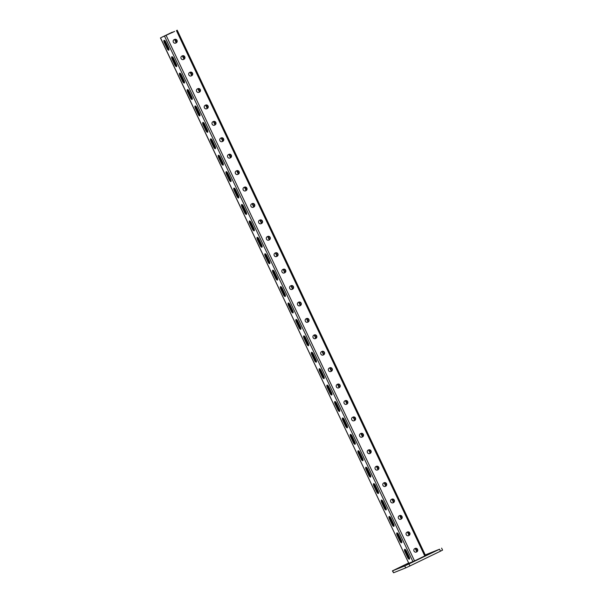 <?xml version="1.0" encoding="UTF-8"?>
<svg xmlns="http://www.w3.org/2000/svg" width="603" height="603" viewBox="0 0 603 603"><rect width="100%" height="100%" fill="white"/><g stroke="black" fill="none" stroke-linecap="round" stroke-linejoin="round"><path stroke-width="0.9" d="M435.291 551.172L431.575 552.815L435.291 551.172M401.176 566.88L397.46 568.516L401.176 566.88M408.646 562.976L392.417 570.883L404.756 565.938L439.557 549.212L425.258 554.941M409.015 563.971L409.95 565.946L440.484 551.18L439.557 549.212M392.651 570.8L393.578 572.775L405.683 567.905L404.756 565.938M441.63 548.142L442.564 550.117L440.484 551.18M409.95 565.946L405.683 567.905M393.578 572.775L392.417 570.883M423.766 556.705L418.67 559.087L423.766 556.705M411.555 562.614L406.452 564.996L411.555 562.614M425.356 555.152L427.595 554.029L425.311 555.054M172.285 32.178L161.287 37.492L174.599 31.401M171.802 32.75L174.312 31.537M405.216 549.454A2.269 0.814 -115.8 0 0 405.683 551.315L404.922 551.685L407.636 557.436A2.269 0.814 -115.8 0 0 409.384 559.169A2.269 0.814 -115.8 0 0 409.151 556.825L406.437 551.074A2.269 0.814 -115.8 0 0 404.688 549.341A2.269 0.814 -115.8 0 0 404.922 551.685M409.618 558.687A2.269 0.814 -115.8 0 1 408.404 557.066L405.683 551.315M397.452 533.029A2.269 0.814 -115.8 0 0 397.92 534.899L397.158 535.268L399.879 541.012A2.269 0.814 -115.8 0 0 401.621 542.753A2.269 0.814 -115.8 0 0 401.387 540.409L398.673 534.657A2.269 0.814 -115.8 0 0 396.925 532.916A2.269 0.814 -115.8 0 0 397.158 535.268M401.862 542.27A2.269 0.814 -115.8 0 1 400.641 540.642L397.92 534.899M296.555 319.582A2.269 0.814 -115.8 0 0 297.023 321.444L296.261 321.814L298.975 327.565A2.269 0.814 -115.8 0 0 300.724 329.306A2.269 0.814 -115.8 0 0 300.49 326.954L297.776 321.211A2.269 0.814 -115.8 0 0 296.028 319.469A2.269 0.814 -115.8 0 0 296.261 321.814M300.957 328.816A2.269 0.814 -115.8 0 1 299.744 327.195L297.023 321.444M288.792 303.166A2.269 0.814 -115.8 0 0 289.267 305.028L288.498 305.397L291.219 311.14A2.269 0.814 -115.8 0 0 292.96 312.882A2.269 0.814 -115.8 0 0 292.734 310.537L290.013 304.786A2.269 0.814 -115.8 0 0 288.272 303.045A2.269 0.814 -115.8 0 0 288.498 305.397M293.201 312.399A2.269 0.814 -115.8 0 1 291.98 310.771L289.267 305.028M304.319 335.999A2.269 0.814 -115.8 0 0 304.786 337.868L304.025 338.238L306.739 343.981A2.269 0.814 -115.8 0 0 308.487 345.723A2.269 0.814 -115.8 0 0 308.254 343.371L305.54 337.627A2.269 0.814 -115.8 0 0 303.791 335.886A2.269 0.814 -115.8 0 0 304.025 338.238M308.721 345.24A2.269 0.814 -115.8 0 1 307.5 343.612L304.786 337.868M312.083 352.423A2.269 0.814 -115.8 0 0 312.55 354.285L311.781 354.654L314.502 360.398A2.269 0.814 -115.8 0 0 316.243 362.139A2.269 0.814 -115.8 0 0 316.017 359.795L313.296 354.044A2.269 0.814 -115.8 0 0 311.555 352.303A2.269 0.814 -115.8 0 0 311.781 354.654M316.485 361.657A2.269 0.814 -115.8 0 1 315.263 360.029L312.55 354.285M319.839 368.84A2.269 0.814 -115.8 0 0 320.306 370.702L319.545 371.071L322.266 376.822A2.269 0.814 -115.8 0 0 324.007 378.563A2.269 0.814 -115.8 0 0 323.773 376.212L321.06 370.468A2.269 0.814 -115.8 0 0 319.311 368.727A2.269 0.814 -115.8 0 0 319.545 371.071M324.248 378.073A2.269 0.814 -115.8 0 1 323.027 376.453L320.306 370.702M327.602 385.257A2.269 0.814 -115.8 0 0 328.07 387.126L327.308 387.495L330.022 393.239A2.269 0.814 -115.8 0 0 331.771 394.98A2.269 0.814 -115.8 0 0 331.537 392.628L328.823 386.885A2.269 0.814 -115.8 0 0 327.075 385.144A2.269 0.814 -115.8 0 0 327.308 387.495M332.004 394.498A2.269 0.814 -115.8 0 1 330.791 392.87L328.07 387.126M335.366 401.681A2.269 0.814 -115.8 0 0 335.833 403.543L335.072 403.912L337.786 409.656A2.269 0.814 -115.8 0 0 339.527 411.397A2.269 0.814 -115.8 0 0 339.301 409.053L336.58 403.301A2.269 0.814 -115.8 0 0 334.838 401.56A2.269 0.814 -115.8 0 0 335.072 403.912M339.768 410.914A2.269 0.814 -115.8 0 1 338.547 409.286L335.833 403.543M343.122 418.098A2.269 0.814 -115.8 0 0 343.597 419.959L342.828 420.329L345.549 426.08A2.269 0.814 -115.8 0 0 347.29 427.821A2.269 0.814 -115.8 0 0 347.057 425.469L344.343 419.726A2.269 0.814 -115.8 0 0 342.602 417.985A2.269 0.814 -115.8 0 0 342.828 420.329M347.532 427.331A2.269 0.814 -115.8 0 1 346.31 425.71L343.597 419.959M350.886 434.514A2.269 0.814 -115.8 0 0 351.353 436.384L350.592 436.753L353.305 442.496A2.269 0.814 -115.8 0 0 355.054 444.238A2.269 0.814 -115.8 0 0 354.82 441.886L352.107 436.142A2.269 0.814 -115.8 0 0 350.358 434.401A2.269 0.814 -115.8 0 0 350.592 436.753M355.288 443.755A2.269 0.814 -115.8 0 1 354.074 442.127L351.353 436.384M358.649 450.938A2.269 0.814 -115.8 0 0 359.117 452.8L358.355 453.17L361.069 458.913A2.269 0.814 -115.8 0 0 362.818 460.654A2.269 0.814 -115.8 0 0 362.584 458.31L359.863 452.559A2.269 0.814 -115.8 0 0 358.122 450.818A2.269 0.814 -115.8 0 0 358.355 453.17M363.051 460.172A2.269 0.814 -115.8 0 1 361.83 458.551L359.117 452.8M366.405 467.355A2.269 0.814 -115.8 0 0 366.88 469.217L366.111 469.586L368.832 475.337A2.269 0.814 -115.8 0 0 370.574 477.079A2.269 0.814 -115.8 0 0 370.348 474.727L367.626 468.983A2.269 0.814 -115.8 0 0 365.885 467.242A2.269 0.814 -115.8 0 0 366.111 469.586M370.815 476.596A2.269 0.814 -115.8 0 1 369.594 474.968L366.88 469.217M374.169 483.772A2.269 0.814 -115.8 0 0 374.636 485.641L373.875 486.01L376.589 491.754A2.269 0.814 -115.8 0 0 378.337 493.495A2.269 0.814 -115.8 0 0 378.104 491.144L375.39 485.4A2.269 0.814 -115.8 0 0 373.641 483.659A2.269 0.814 -115.8 0 0 373.875 486.01M378.571 493.013A2.269 0.814 -115.8 0 1 377.357 491.385L374.636 485.641M381.933 500.196A2.269 0.814 -115.8 0 0 382.4 502.058L381.639 502.427L384.352 508.178A2.269 0.814 -115.8 0 0 386.101 509.912A2.269 0.814 -115.8 0 0 385.867 507.568L383.154 501.817A2.269 0.814 -115.8 0 0 381.405 500.083A2.269 0.814 -115.8 0 0 381.639 502.427M386.335 509.429A2.269 0.814 -115.8 0 1 385.113 507.809L382.4 502.058M389.696 516.613A2.269 0.814 -115.8 0 0 390.164 518.474L389.395 518.844L392.116 524.595A2.269 0.814 -115.8 0 0 393.857 526.336A2.269 0.814 -115.8 0 0 393.631 523.984L390.91 518.241A2.269 0.814 -115.8 0 0 389.169 516.5A2.269 0.814 -115.8 0 0 389.395 518.844M394.098 525.854A2.269 0.814 -115.8 0 1 392.877 524.226L390.164 518.474M169.013 49.687A2.269 0.814 64.2 0 1 167.8 48.067L167.039 48.436L164.317 42.685A2.269 0.814 64.2 0 1 164.084 40.341A2.269 0.814 64.2 0 1 165.833 42.082L168.546 47.825A2.269 0.814 64.2 0 1 168.78 50.177A2.269 0.814 64.2 0 1 167.039 48.436M167.8 48.067L165.079 42.316A2.269 0.814 64.2 0 1 164.611 40.454M176.777 66.111A2.269 0.814 64.2 0 1 175.563 64.483L174.795 64.853L172.081 59.109A2.269 0.814 64.2 0 1 171.847 56.757A2.269 0.814 64.2 0 1 173.596 58.499L176.31 64.242A2.269 0.814 64.2 0 1 176.543 66.594A2.269 0.814 64.2 0 1 174.795 64.853M175.563 64.483L172.842 58.74A2.269 0.814 64.2 0 1 172.375 56.87M277.674 279.558A2.269 0.814 64.2 0 1 276.46 277.938L275.692 278.307L272.978 272.556A2.269 0.814 64.2 0 1 272.744 270.212A2.269 0.814 64.2 0 1 274.493 271.953L277.207 277.697A2.269 0.814 64.2 0 1 277.44 280.048A2.269 0.814 64.2 0 1 275.692 278.307M276.46 277.938L273.739 272.187A2.269 0.814 64.2 0 1 273.272 270.325M285.438 295.983A2.269 0.814 64.2 0 1 284.217 294.354L283.455 294.724L280.742 288.98A2.269 0.814 64.2 0 1 280.508 286.629A2.269 0.814 64.2 0 1 282.249 288.37L284.97 294.113A2.269 0.814 64.2 0 1 285.204 296.465A2.269 0.814 64.2 0 1 283.455 294.724M284.217 294.354L281.503 288.611A2.269 0.814 64.2 0 1 281.036 286.742M269.918 263.142A2.269 0.814 64.2 0 1 268.697 261.514L267.936 261.883L265.214 256.139A2.269 0.814 64.2 0 1 264.988 253.788A2.269 0.814 64.2 0 1 266.73 255.529L269.443 261.28A2.269 0.814 64.2 0 1 269.677 263.624A2.269 0.814 64.2 0 1 267.936 261.883M268.697 261.514L265.983 255.77A2.269 0.814 64.2 0 1 265.508 253.908M262.154 246.725A2.269 0.814 64.2 0 1 260.933 245.097L260.172 245.466L257.458 239.723A2.269 0.814 64.2 0 1 257.225 237.371A2.269 0.814 64.2 0 1 258.966 239.112L261.687 244.856A2.269 0.814 64.2 0 1 261.913 247.207A2.269 0.814 64.2 0 1 260.172 245.466M260.933 245.097L258.22 239.353A2.269 0.814 64.2 0 1 257.752 237.484M254.391 230.301A2.269 0.814 64.2 0 1 253.177 228.68L252.408 229.05L249.695 223.298A2.269 0.814 64.2 0 1 249.461 220.954A2.269 0.814 64.2 0 1 251.21 222.688L253.923 228.439A2.269 0.814 64.2 0 1 254.157 230.783A2.269 0.814 64.2 0 1 252.408 229.05M253.177 228.68L250.456 222.929A2.269 0.814 64.2 0 1 249.989 221.067M246.627 213.884A2.269 0.814 64.2 0 1 245.413 212.256L244.652 212.625L241.931 206.882A2.269 0.814 64.2 0 1 241.697 204.53A2.269 0.814 64.2 0 1 243.446 206.271L246.16 212.022A2.269 0.814 64.2 0 1 246.393 214.367A2.269 0.814 64.2 0 1 244.652 212.625M245.413 212.256L242.692 206.512A2.269 0.814 64.2 0 1 242.225 204.643M238.871 197.467A2.269 0.814 64.2 0 1 237.65 195.839L236.889 196.209L234.168 190.458A2.269 0.814 64.2 0 1 233.941 188.113A2.269 0.814 64.2 0 1 235.683 189.855L238.404 195.598A2.269 0.814 64.2 0 1 238.63 197.95A2.269 0.814 64.2 0 1 236.889 196.209M237.65 195.839L234.936 190.088A2.269 0.814 64.2 0 1 234.469 188.226M231.107 181.043A2.269 0.814 64.2 0 1 229.886 179.423L229.125 179.792L226.411 174.041A2.269 0.814 64.2 0 1 226.178 171.697A2.269 0.814 64.2 0 1 227.926 173.43L230.64 179.181A2.269 0.814 64.2 0 1 230.874 181.526A2.269 0.814 64.2 0 1 229.125 179.792M229.886 179.423L227.173 173.672A2.269 0.814 64.2 0 1 226.705 171.81M223.344 164.627A2.269 0.814 64.2 0 1 222.13 162.998L221.361 163.368L218.648 157.624A2.269 0.814 64.2 0 1 218.414 155.273A2.269 0.814 64.2 0 1 220.163 157.014L222.876 162.757A2.269 0.814 64.2 0 1 223.11 165.109A2.269 0.814 64.2 0 1 221.361 163.368M222.13 162.998L219.409 157.255A2.269 0.814 64.2 0 1 218.942 155.386M215.588 148.21A2.269 0.814 64.2 0 1 214.367 146.582L213.605 146.951L210.884 141.2A2.269 0.814 64.2 0 1 210.658 138.856A2.269 0.814 64.2 0 1 212.399 140.597L215.12 146.341A2.269 0.814 64.2 0 1 215.346 148.692A2.269 0.814 64.2 0 1 213.605 146.951M214.367 146.582L211.653 140.831A2.269 0.814 64.2 0 1 211.178 138.969M207.824 131.786A2.269 0.814 64.2 0 1 206.603 130.165L205.842 130.527L203.128 124.783A2.269 0.814 64.2 0 1 202.894 122.432A2.269 0.814 64.2 0 1 204.636 124.173L207.357 129.924A2.269 0.814 64.2 0 1 207.59 132.268A2.269 0.814 64.2 0 1 205.842 130.527M206.603 130.165L203.889 124.414A2.269 0.814 64.2 0 1 203.422 122.552M200.06 115.369A2.269 0.814 64.2 0 1 198.847 113.741L198.078 114.11L195.364 108.367A2.269 0.814 64.2 0 1 195.131 106.015A2.269 0.814 64.2 0 1 196.88 107.756L199.593 113.5A2.269 0.814 64.2 0 1 199.827 115.851A2.269 0.814 64.2 0 1 198.078 114.11M198.847 113.741L196.126 107.997A2.269 0.814 64.2 0 1 195.658 106.128M192.304 98.945A2.269 0.814 64.2 0 1 191.083 97.324L190.322 97.694L187.601 91.942A2.269 0.814 64.2 0 1 187.375 89.598A2.269 0.814 64.2 0 1 189.116 91.339L191.829 97.083A2.269 0.814 64.2 0 1 192.063 99.435A2.269 0.814 64.2 0 1 190.322 97.694M191.083 97.324L188.37 91.573A2.269 0.814 64.2 0 1 187.895 89.711M184.541 82.528A2.269 0.814 64.2 0 1 183.32 80.9L182.558 81.269L179.845 75.526A2.269 0.814 64.2 0 1 179.611 73.174A2.269 0.814 64.2 0 1 181.352 74.915L184.073 80.666A2.269 0.814 64.2 0 1 184.299 83.01A2.269 0.814 64.2 0 1 182.558 81.269M183.32 80.9L180.606 75.156A2.269 0.814 64.2 0 1 180.139 73.295M160.526 37.861L408.804 563.308L414.54 560.911L425.552 555.567L177.184 30.15M298.741 302.141A1.892 1.764 -111.9 0 1 300.106 305.653L299.668 305.864M306.505 318.557A1.892 1.764 -111.9 0 1 307.869 322.07L307.432 322.281M314.269 334.982A1.892 1.764 -111.9 0 1 315.625 338.494L315.188 338.705M322.025 351.398A1.892 1.764 -111.9 0 1 323.389 354.911L322.952 355.122M329.788 367.815A1.892 1.764 -111.9 0 1 331.153 371.327L330.715 371.538M337.552 384.239A1.892 1.764 -111.9 0 1 338.916 387.752L338.471 387.963M346.959 403.995L345.338 400.648A1.892 1.764 -111.9 0 1 346.672 404.168L346.235 404.379M353.072 417.072A1.892 1.764 -111.9 0 1 354.436 420.585L353.999 420.796M360.835 433.497A1.892 1.764 -111.9 0 1 362.199 437.009L361.762 437.22M368.599 449.913A1.892 1.764 -111.9 0 1 369.956 453.426L369.518 453.637M376.355 466.33A1.892 1.764 -111.9 0 1 377.719 469.843L377.282 470.061M384.119 482.754A1.892 1.764 -111.9 0 1 385.483 486.267L385.046 486.478M391.882 499.171A1.892 1.764 -111.9 0 1 393.239 502.683L392.802 502.894M399.638 515.588A1.892 1.764 -111.9 0 1 401.003 519.1L400.565 519.319M407.402 532.012A1.892 1.764 -111.9 0 1 408.766 535.524L408.329 535.735M415.166 548.428A1.892 1.764 -111.9 0 1 416.53 551.941L416.085 552.152M291.905 289.448L292.342 289.236A1.892 1.764 68.1 0 0 290.985 285.724M284.149 273.023L284.586 272.812A1.892 1.764 68.1 0 0 283.222 269.3M276.385 256.607L276.822 256.396A1.892 1.764 68.1 0 0 275.458 252.883M268.621 240.19L269.059 239.979A1.892 1.764 68.1 0 0 267.702 236.466M260.858 223.766L261.303 223.555A1.892 1.764 68.1 0 0 259.938 220.042M253.102 207.349L253.539 207.138A1.892 1.764 68.1 0 0 252.175 203.626M245.338 190.932L245.775 190.714A1.892 1.764 68.1 0 0 244.411 187.201M237.574 174.508L238.012 174.297A1.892 1.764 68.1 0 0 236.655 170.785M229.818 158.092L230.256 157.88A1.892 1.764 68.1 0 0 228.891 154.368M222.055 141.675L222.492 141.456A1.892 1.764 68.1 0 0 221.128 137.944M214.291 125.251L214.728 125.04A1.892 1.764 68.1 0 0 213.372 121.527M206.535 108.834L206.972 108.623A1.892 1.764 68.1 0 0 205.608 105.11L207.251 108.45M198.771 92.41L199.209 92.199A1.892 1.764 68.1 0 0 197.844 88.686L199.487 92.025M191.008 75.993L191.445 75.782A1.892 1.764 68.1 0 0 190.088 72.27M183.244 59.576L183.689 59.365A1.892 1.764 68.1 0 0 182.325 55.853L183.968 59.192M175.488 43.152L175.925 42.941A1.892 1.764 68.1 0 0 174.561 39.429L176.204 42.768M299.917 305.766L300.407 305.533A1.892 1.764 68.1 0 0 298.9 302.073A1.892 1.764 68.1 0 0 298.794 302.118L298.304 302.352A1.892 1.764 68.1 0 0 299.819 305.811A1.892 1.764 68.1 0 0 299.917 305.766L299.714 305.849M307.681 322.183L308.171 321.949A1.892 1.764 68.1 0 0 306.656 318.49A1.892 1.764 68.1 0 0 306.558 318.535L306.068 318.768A1.892 1.764 68.1 0 0 307.575 322.228A1.892 1.764 68.1 0 0 307.681 322.183L307.477 322.273M315.444 338.607L315.934 338.366A1.892 1.764 68.1 0 0 314.419 334.906A1.892 1.764 68.1 0 0 314.314 334.951L313.831 335.193A1.892 1.764 68.1 0 0 315.339 338.652A1.892 1.764 68.1 0 0 315.444 338.607L315.233 338.69M323.2 355.024L323.69 354.79A1.892 1.764 68.1 0 0 322.183 351.33A1.892 1.764 68.1 0 0 322.077 351.376L321.587 351.609A1.892 1.764 68.1 0 0 323.102 355.069A1.892 1.764 68.1 0 0 323.2 355.024L322.997 355.107M330.964 371.448L331.454 371.207A1.892 1.764 68.1 0 0 329.939 367.747A1.892 1.764 68.1 0 0 329.841 367.792L329.351 368.026A1.892 1.764 68.1 0 0 330.866 371.493A1.892 1.764 68.1 0 0 330.964 371.448L330.761 371.531M338.728 387.865L339.218 387.631A1.892 1.764 68.1 0 0 337.703 384.164A1.892 1.764 68.1 0 0 337.605 384.209L337.115 384.45A1.892 1.764 68.1 0 0 338.622 387.91A1.892 1.764 68.1 0 0 338.728 387.865L338.517 387.948M346.491 404.281L346.974 404.048A1.892 1.764 68.1 0 0 345.466 400.588A1.892 1.764 68.1 0 0 345.361 400.633L344.871 400.867A1.892 1.764 68.1 0 0 346.386 404.327A1.892 1.764 68.1 0 0 346.491 404.281L346.28 404.364M354.247 420.706L354.737 420.464A1.892 1.764 68.1 0 0 353.23 417.005A1.892 1.764 68.1 0 0 353.124 417.05L352.634 417.284A1.892 1.764 68.1 0 0 354.149 420.751A1.892 1.764 68.1 0 0 354.247 420.706L354.044 420.788M362.011 437.122L362.501 436.889A1.892 1.764 68.1 0 0 360.986 433.421A1.892 1.764 68.1 0 0 360.888 433.467L360.398 433.708A1.892 1.764 68.1 0 0 361.906 437.167A1.892 1.764 68.1 0 0 362.011 437.122L361.8 437.205M369.775 453.539L370.265 453.305A1.892 1.764 68.1 0 0 368.75 449.846A1.892 1.764 68.1 0 0 368.644 449.891L368.162 450.124A1.892 1.764 68.1 0 0 369.669 453.584A1.892 1.764 68.1 0 0 369.775 453.539L369.564 453.622M377.531 469.963L378.021 469.722A1.892 1.764 68.1 0 0 376.513 466.262A1.892 1.764 68.1 0 0 376.408 466.307L375.918 466.549A1.892 1.764 68.1 0 0 377.433 470.008A1.892 1.764 68.1 0 0 377.531 469.963L377.327 470.046M385.294 486.38L385.784 486.146A1.892 1.764 68.1 0 0 384.269 482.686A1.892 1.764 68.1 0 0 384.171 482.732L383.681 482.965A1.892 1.764 68.1 0 0 385.189 486.425A1.892 1.764 68.1 0 0 385.294 486.38L385.091 486.463M393.058 502.796L393.548 502.563A1.892 1.764 68.1 0 0 392.033 499.103A1.892 1.764 68.1 0 0 391.927 499.148L391.445 499.382A1.892 1.764 68.1 0 0 392.952 502.842A1.892 1.764 68.1 0 0 393.058 502.796L392.847 502.879M400.814 519.221L401.304 518.979A1.892 1.764 68.1 0 0 399.797 515.52A1.892 1.764 68.1 0 0 399.691 515.565L399.201 515.806A1.892 1.764 68.1 0 0 400.716 519.266A1.892 1.764 68.1 0 0 400.814 519.221L400.611 519.304M408.578 535.637L409.068 535.404A1.892 1.764 68.1 0 0 407.553 531.944A1.892 1.764 68.1 0 0 407.455 531.989L406.965 532.223A1.892 1.764 68.1 0 0 408.48 535.683A1.892 1.764 68.1 0 0 408.578 535.637L408.374 535.72M416.341 552.054L416.831 551.82A1.892 1.764 68.1 0 0 415.316 548.361A1.892 1.764 68.1 0 0 415.218 548.406L414.728 548.64A1.892 1.764 68.1 0 0 416.236 552.099A1.892 1.764 68.1 0 0 416.341 552.054L416.13 552.137M290.548 285.935L291.03 285.694A1.892 1.764 -111.9 0 1 293.45 286.689A1.892 1.764 -111.9 0 1 292.651 289.108L292.161 289.35A1.892 1.764 -111.9 0 1 289.741 288.355A1.892 1.764 -111.9 0 1 290.548 285.935M282.784 269.511L283.274 269.277A1.892 1.764 -111.9 0 1 285.694 270.272A1.892 1.764 -111.9 0 1 284.887 272.692L284.397 272.925A1.892 1.764 -111.9 0 1 281.978 271.93A1.892 1.764 -111.9 0 1 282.784 269.511M275.021 253.094L275.511 252.861A1.892 1.764 -111.9 0 1 277.93 253.855A1.892 1.764 -111.9 0 1 277.124 256.275L276.634 256.509A1.892 1.764 -111.9 0 1 274.214 255.514A1.892 1.764 -111.9 0 1 275.021 253.094M267.257 236.678L267.747 236.436A1.892 1.764 -111.9 0 1 270.167 237.431A1.892 1.764 -111.9 0 1 269.36 239.851L268.878 240.092A1.892 1.764 -111.9 0 1 266.458 239.097A1.892 1.764 -111.9 0 1 267.257 236.678M259.501 220.253L259.991 220.02A1.892 1.764 -111.9 0 1 262.411 221.015A1.892 1.764 -111.9 0 1 261.604 223.434L261.114 223.668A1.892 1.764 -111.9 0 1 258.695 222.673A1.892 1.764 -111.9 0 1 259.501 220.253M251.737 203.837L252.227 203.603A1.892 1.764 -111.9 0 1 254.647 204.598A1.892 1.764 -111.9 0 1 253.84 207.017L253.35 207.251A1.892 1.764 -111.9 0 1 250.931 206.256A1.892 1.764 -111.9 0 1 251.737 203.837M243.974 187.42L244.464 187.179A1.892 1.764 -111.9 0 1 246.883 188.174A1.892 1.764 -111.9 0 1 246.077 190.593L245.587 190.834A1.892 1.764 -111.9 0 1 243.167 189.839A1.892 1.764 -111.9 0 1 243.974 187.42M236.218 170.996L236.7 170.762A1.892 1.764 -111.9 0 1 239.12 171.757A1.892 1.764 -111.9 0 1 238.321 174.177L237.831 174.41A1.892 1.764 -111.9 0 1 235.411 173.415A1.892 1.764 -111.9 0 1 236.218 170.996M228.454 154.579L228.944 154.345A1.892 1.764 -111.9 0 1 231.364 155.333A1.892 1.764 -111.9 0 1 230.557 157.76L230.067 157.994A1.892 1.764 -111.9 0 1 227.648 156.999A1.892 1.764 -111.9 0 1 228.454 154.579M220.69 138.162L221.18 137.921A1.892 1.764 -111.9 0 1 223.6 138.916A1.892 1.764 -111.9 0 1 222.793 141.336L222.303 141.577A1.892 1.764 -111.9 0 1 219.884 140.582A1.892 1.764 -111.9 0 1 220.69 138.162M212.927 121.738L213.417 121.504A1.892 1.764 -111.9 0 1 215.836 122.499A1.892 1.764 -111.9 0 1 215.03 124.919L214.547 125.153A1.892 1.764 -111.9 0 1 212.128 124.158A1.892 1.764 -111.9 0 1 212.927 121.738M205.171 105.321L205.661 105.08A1.892 1.764 -111.9 0 1 208.08 106.075A1.892 1.764 -111.9 0 1 207.274 108.502L206.784 108.736A1.892 1.764 -111.9 0 1 204.364 107.741A1.892 1.764 -111.9 0 1 205.171 105.321M197.407 88.897L197.897 88.664A1.892 1.764 -111.9 0 1 200.317 89.659A1.892 1.764 -111.9 0 1 199.51 92.078L199.02 92.319A1.892 1.764 -111.9 0 1 196.601 91.324A1.892 1.764 -111.9 0 1 197.407 88.897M189.644 72.481L190.133 72.247A1.892 1.764 -111.9 0 1 192.553 73.242A1.892 1.764 -111.9 0 1 191.746 75.661L191.264 75.895A1.892 1.764 -111.9 0 1 188.845 74.9A1.892 1.764 -111.9 0 1 189.644 72.481M181.887 56.064L182.377 55.823A1.892 1.764 -111.9 0 1 184.797 56.818A1.892 1.764 -111.9 0 1 183.99 59.245L183.5 59.478A1.892 1.764 -111.9 0 1 181.081 58.483A1.892 1.764 -111.9 0 1 181.887 56.064M174.124 39.64L174.614 39.406A1.892 1.764 -111.9 0 1 177.033 40.401A1.892 1.764 -111.9 0 1 176.227 42.821L175.737 43.062A1.892 1.764 -111.9 0 1 173.317 42.067A1.892 1.764 -111.9 0 1 174.124 39.64M416.809 551.768L415.188 548.421M409.045 535.351L407.432 532.004M401.289 518.934L399.668 515.588M393.525 502.51L391.905 499.163M385.762 486.093L384.141 482.747M377.998 469.669L376.385 466.323M370.242 453.252L368.621 449.906M362.478 436.836L360.858 433.489M354.715 420.412L353.102 417.065M252.114 203.656L253.72 207.033M259.878 220.072L261.476 223.457M267.642 236.489L269.24 239.873M275.405 252.913L277.003 256.29M283.161 269.33L284.759 272.714M290.925 285.747L292.523 289.131M298.689 302.171L300.286 305.555M306.445 318.588L308.05 321.972M314.208 335.004L315.806 338.389M321.972 351.428L323.57 354.813M329.728 367.845L331.333 371.229M337.492 384.262L339.09 387.646M244.441 187.201L246.062 190.548M236.678 170.777L238.298 174.124M228.914 154.36L230.534 157.707M221.158 137.936L222.771 141.283M213.394 121.52L215.015 124.866M190.111 72.262L191.731 75.609M172.292 32.208L171.516 32.886M174.953 39.368L176.423 42.572M182.717 55.785L184.186 58.988M190.48 72.202L191.95 75.413M198.244 88.626L199.706 91.829M206 105.043L207.47 108.246M213.764 121.459L215.233 124.67M221.527 137.883L222.997 141.087M229.283 154.3L230.753 157.504M237.047 170.717L238.517 173.928M244.81 187.141L246.28 190.344M252.438 203.573L253.976 206.829M260.202 219.989L261.74 223.246M267.958 236.406L269.503 239.662M275.722 252.83L277.259 256.087M283.485 269.247L285.023 272.503M291.249 285.664L292.787 288.92M299.005 302.088L300.543 305.344M306.769 318.505L308.306 321.761M314.532 334.921L316.07 338.177M322.288 351.345L323.834 354.602M330.052 367.762L331.59 371.018M337.816 384.179L339.353 387.443M347.177 403.799L345.707 400.588M354.933 420.216L353.471 417.012M362.697 436.632L361.227 433.429M370.461 453.057L368.991 449.846M378.224 469.473L376.754 466.27M385.98 485.89L384.51 482.686M393.744 502.314L392.274 499.103M401.508 518.731L400.038 515.527M409.264 535.147L407.794 531.944M417.027 551.572L415.557 548.361M164.581 36.233L412.942 561.649M166.179 35.494L414.54 560.911M176.408 30.549L424.776 555.966M408.404 557.066L407.636 557.436M392.877 524.226L392.116 524.595M385.113 507.809L384.352 508.178M377.357 491.385L376.589 491.754M369.594 474.968L368.832 475.337M361.83 458.551L361.069 458.913M354.074 442.127L353.305 442.496M346.31 425.71L345.549 426.08M338.547 409.286L337.786 409.656M330.791 392.87L330.022 393.239M323.027 376.453L322.266 376.822M315.263 360.029L314.502 360.398M307.5 343.612L306.739 343.981M299.744 327.195L298.975 327.565M291.98 310.771L291.219 311.14M400.641 540.642L399.879 541.012M176.28 39.881L176.89 41.17M184.043 56.298L184.654 57.587M191.807 72.722L192.417 74.011M199.563 89.138L200.173 90.427M207.326 105.555L207.937 106.844M215.09 121.979L215.701 123.268M222.854 138.396L223.457 139.685M230.61 154.813L231.22 156.102M238.373 171.237L238.984 172.526M246.137 187.654L246.748 188.943M253.893 204.07L254.504 205.367M261.657 220.494L262.267 221.783M269.42 236.911L270.031 238.2M277.176 253.328L277.787 254.624M284.94 269.752L285.551 271.041M292.704 286.169L293.314 287.458M300.467 302.585L301.07 303.882M308.223 319.01L308.834 320.299M315.987 335.426L316.598 336.715M323.751 351.851L324.361 353.139M331.507 368.267L332.117 369.556M339.27 384.684L339.881 385.973M347.034 401.108L347.645 402.397M354.79 417.525L355.401 418.814M362.554 433.941L363.164 435.23M370.317 450.366L370.928 451.655M378.081 466.782L378.684 468.071M385.837 483.199L386.448 484.488M393.601 499.623L394.211 500.912M401.364 516.04L401.975 517.329M409.12 532.457L409.731 533.753M416.884 548.881L417.495 550.17M165.079 42.316L164.317 42.685M180.606 75.156L179.845 75.526M188.37 91.573L187.601 91.942M196.126 107.997L195.364 108.367M203.889 124.414L203.128 124.783M211.653 140.831L210.884 141.2M219.409 157.255L218.648 157.624M227.173 173.672L226.411 174.041M234.936 190.088L234.168 190.458M242.692 206.512L241.931 206.882M250.456 222.929L249.695 223.298M258.22 239.353L257.458 239.723M265.983 255.77L265.214 256.139M273.739 272.187L272.978 272.556M281.503 288.611L280.742 288.98M172.842 58.74L172.081 59.109M160.436 37.891L408.804 563.308"/></g></svg>
